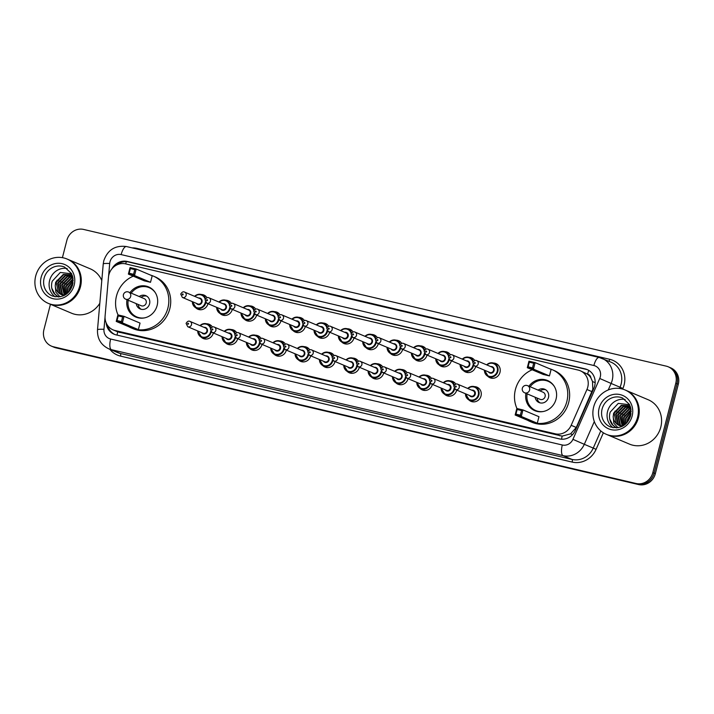 <?xml version="1.0" encoding="UTF-8"?>
<svg xmlns="http://www.w3.org/2000/svg" width="714" height="714" viewBox="0 0 714 714"><rect width="100%" height="100%" fill="white"/><g stroke="black" fill="none" stroke-linecap="round" stroke-linejoin="round"><path stroke-width="1.07" d="M474.391 386.631A7.702 7.211 112.9 0 1 477.006 387.158A7.702 7.211 112.9 0 1 481.031 395.904A7.702 7.211 112.9 0 1 471.008 401.357A7.702 7.211 112.9 0 1 468.803 399.849M456.719 390.085A7.702 7.211 112.9 0 1 456.692 390.192A7.702 7.211 112.9 0 1 446.661 395.645A7.702 7.211 112.9 0 1 444.465 394.146M432.381 384.373A7.702 7.211 112.9 0 1 432.354 384.489A7.702 7.211 112.9 0 1 422.322 389.933A7.702 7.211 112.9 0 1 420.118 388.434M408.042 378.661A7.702 7.211 112.9 0 1 408.015 378.777A7.702 7.211 112.9 0 1 397.984 384.221A7.702 7.211 112.9 0 1 395.779 382.722M383.704 372.958A7.702 7.211 112.9 0 1 383.677 373.065A7.702 7.211 112.9 0 1 373.645 378.509A7.702 7.211 112.9 0 1 371.441 377.01M359.365 367.246A7.702 7.211 112.9 0 1 359.338 367.353A7.702 7.211 112.9 0 1 349.307 372.797A7.702 7.211 112.9 0 1 347.102 371.298M335.027 361.534A7.702 7.211 112.9 0 1 335 361.641A7.702 7.211 112.9 0 1 324.968 367.085A7.702 7.211 112.9 0 1 322.764 365.586M310.688 355.822A7.702 7.211 112.9 0 1 310.661 355.929A7.702 7.211 112.9 0 1 300.63 361.373A7.702 7.211 112.9 0 1 298.425 359.874M286.35 350.11A7.702 7.211 112.9 0 1 286.323 350.217A7.702 7.211 112.9 0 1 276.291 355.67A7.702 7.211 112.9 0 1 274.087 354.162M262.011 344.398A7.702 7.211 112.9 0 1 261.976 344.505A7.702 7.211 112.9 0 1 251.953 349.958A7.702 7.211 112.9 0 1 249.748 348.45M237.664 338.686A7.702 7.211 112.9 0 1 237.637 338.793A7.702 7.211 112.9 0 1 227.614 344.246A7.702 7.211 112.9 0 1 225.41 342.747M213.325 332.974A7.702 7.211 112.9 0 1 213.299 333.09A7.702 7.211 112.9 0 1 203.267 338.534A7.702 7.211 112.9 0 1 201.062 337.035M427.008 355.072A7.702 7.211 112.9 0 1 426.981 355.179A7.702 7.211 112.9 0 1 416.949 360.624A7.702 7.211 112.9 0 1 414.745 359.124M402.669 349.36A7.702 7.211 112.9 0 1 402.634 349.467A7.702 7.211 112.9 0 1 392.611 354.912A7.702 7.211 112.9 0 1 390.406 353.412M378.322 343.648A7.702 7.211 112.9 0 1 378.295 343.755A7.702 7.211 112.9 0 1 368.272 349.2A7.702 7.211 112.9 0 1 366.068 347.7M353.983 337.936A7.702 7.211 112.9 0 1 353.957 338.043A7.702 7.211 112.9 0 1 343.925 343.496A7.702 7.211 112.9 0 1 341.729 341.988M451.346 360.784A7.702 7.211 112.9 0 1 451.319 360.891A7.702 7.211 112.9 0 1 441.288 366.336A7.702 7.211 112.9 0 1 439.083 364.836M493.356 363.033A7.702 7.211 112.9 0 1 495.971 363.569A7.702 7.211 112.9 0 1 499.996 372.315A7.702 7.211 112.9 0 1 489.965 377.76A7.702 7.211 112.9 0 1 487.76 376.26M475.685 366.487A7.702 7.211 112.9 0 1 475.658 366.603A7.702 7.211 112.9 0 1 465.626 372.048A7.702 7.211 112.9 0 1 463.422 370.548M329.645 332.224A7.702 7.211 112.9 0 1 329.618 332.331A7.702 7.211 112.9 0 1 319.586 337.784A7.702 7.211 112.9 0 1 317.382 336.276M305.306 326.512A7.702 7.211 112.9 0 1 305.28 326.619A7.702 7.211 112.9 0 1 295.248 332.072A7.702 7.211 112.9 0 1 293.043 330.564M280.968 320.8A7.702 7.211 112.9 0 1 280.941 320.916A7.702 7.211 112.9 0 1 270.909 326.36A7.702 7.211 112.9 0 1 268.705 324.861M256.629 315.088A7.702 7.211 112.9 0 1 256.603 315.204A7.702 7.211 112.9 0 1 246.571 320.648A7.702 7.211 112.9 0 1 244.367 319.149M232.291 309.376A7.702 7.211 112.9 0 1 232.264 309.492A7.702 7.211 112.9 0 1 222.232 314.936A7.702 7.211 112.9 0 1 220.028 313.437M207.952 303.673A7.702 7.211 112.9 0 1 207.926 303.78A7.702 7.211 112.9 0 1 197.894 309.224A7.702 7.211 112.9 0 1 195.69 307.725M117.069 335.098A14.45 5.043 -76.8 0 1 117.703 331.832L562.168 436.12L570.593 433.835L576.269 427.463L592.825 389.273L592.486 381.499L590.915 377.938A4.819 4.507 -67.1 0 0 587.595 374.145A14.45 5.043 -76.8 0 1 588.764 370.379M586.935 389.505A14.45 13.512 -67.1 0 0 587.765 387.131A14.45 13.512 -67.1 0 0 580.205 370.727A14.45 13.512 -67.1 0 0 578.17 370.066L125.664 263.885A14.45 13.512 -67.1 0 0 108.474 277.237L105.101 315.945A14.45 13.512 -67.1 0 0 113.08 329.877A14.45 13.512 -67.1 0 0 115.124 330.537L555.233 433.809A14.45 13.512 -67.1 0 0 571.173 425.312L586.935 389.505L592.031 391.665M587.595 374.145L587.363 374.091A14.45 13.512 112.9 0 1 590.915 377.938M117.703 331.832L113.08 329.877M587.363 374.091L580.205 370.727M450.052 380.919A7.702 7.211 112.9 0 1 452.667 381.454A7.702 7.211 112.9 0 1 455.809 384.132M425.714 375.207A7.702 7.211 112.9 0 1 428.329 375.743A7.702 7.211 112.9 0 1 431.461 378.42M401.375 369.495A7.702 7.211 112.9 0 1 403.99 370.031A7.702 7.211 112.9 0 1 407.123 372.717M377.037 363.783A7.702 7.211 112.9 0 1 379.652 364.318A7.702 7.211 112.9 0 1 382.784 367.005M352.698 358.071A7.702 7.211 112.9 0 1 355.304 358.606A7.702 7.211 112.9 0 1 358.446 361.293M328.36 352.359A7.702 7.211 112.9 0 1 330.966 352.894A7.702 7.211 112.9 0 1 334.107 355.581M304.021 346.647A7.702 7.211 112.9 0 1 306.627 347.183A7.702 7.211 112.9 0 1 309.769 349.869M279.674 340.935A7.702 7.211 112.9 0 1 282.289 341.471A7.702 7.211 112.9 0 1 285.43 344.157M255.335 335.223A7.702 7.211 112.9 0 1 257.95 335.758A7.702 7.211 112.9 0 1 261.092 338.445M230.997 329.52A7.702 7.211 112.9 0 1 233.612 330.055A7.702 7.211 112.9 0 1 236.753 332.733M206.658 323.808A7.702 7.211 112.9 0 1 209.273 324.343A7.702 7.211 112.9 0 1 212.406 327.021M469.018 357.321A7.702 7.211 112.9 0 1 471.624 357.857A7.702 7.211 112.9 0 1 474.765 360.543M444.679 351.609A7.702 7.211 112.9 0 1 447.285 352.145A7.702 7.211 112.9 0 1 450.427 354.831M420.332 345.897A7.702 7.211 112.9 0 1 422.947 346.433A7.702 7.211 112.9 0 1 426.088 349.119M395.993 340.185A7.702 7.211 112.9 0 1 398.608 340.721A7.702 7.211 112.9 0 1 401.75 343.407M371.655 334.473A7.702 7.211 112.9 0 1 374.27 335.009A7.702 7.211 112.9 0 1 377.411 337.695M347.316 328.761A7.702 7.211 112.9 0 1 349.931 329.297A7.702 7.211 112.9 0 1 353.073 331.983M322.978 323.049A7.702 7.211 112.9 0 1 325.593 323.585A7.702 7.211 112.9 0 1 328.726 326.271M298.639 317.346A7.702 7.211 112.9 0 1 301.254 317.873A7.702 7.211 112.9 0 1 304.387 320.559M274.301 311.634A7.702 7.211 112.9 0 1 276.916 312.17A7.702 7.211 112.9 0 1 280.049 314.847M249.962 305.922A7.702 7.211 112.9 0 1 252.569 306.458A7.702 7.211 112.9 0 1 255.71 309.144M225.624 300.21A7.702 7.211 112.9 0 1 228.23 300.746A7.702 7.211 112.9 0 1 231.372 303.432M201.286 294.498A7.702 7.211 112.9 0 1 203.892 295.034A7.702 7.211 112.9 0 1 207.033 297.72M106.154 322.835A14.45 13.512 -67.1 0 0 114.133 334.232A14.45 13.512 -67.1 0 0 116.177 334.893L559.401 438.887A14.45 13.512 -67.1 0 0 575.341 430.39L593.869 388.327A14.45 13.512 -67.1 0 0 594.691 385.944A14.45 13.512 -67.1 0 0 587.131 369.549A14.45 13.512 -67.1 0 0 585.096 368.879L127.306 261.467A14.45 13.512 -67.1 0 0 111.955 268.767M116.766 264.956A14.45 13.512 112.9 0 1 128.565 261.993L586.346 369.415A14.45 13.512 112.9 0 1 587.756 369.834M62.413 257.665L66.866 240.323A14.45 13.512 112.9 0 1 83.636 229.444L666.198 366.139A14.45 13.512 112.9 0 1 668.242 366.8A14.45 13.512 112.9 0 1 675.792 383.204L652.837 472.614A14.45 13.512 112.9 0 1 636.067 483.494L53.505 346.799A14.45 13.512 112.9 0 1 51.462 346.138A14.45 13.512 112.9 0 1 43.911 329.734L50.444 304.289M668.242 366.8L670.749 367.862A14.45 13.512 112.9 0 1 678.3 384.266L655.345 473.677L654.086 473.15A14.45 13.512 112.9 0 1 637.325 484.021L54.755 347.334A14.45 13.512 112.9 0 1 52.72 346.665A14.45 13.512 112.9 0 0 54.755 347.334L637.325 484.021A14.45 13.512 112.9 0 0 654.086 473.15L677.042 383.73L654.086 473.15L652.837 472.614M669.491 367.335A14.45 13.512 112.9 0 1 677.042 383.73A14.45 13.512 112.9 0 0 669.491 367.335M114.767 334.473A14.45 13.512 112.9 0 1 107.796 325.718M655.345 473.677A14.45 13.512 112.9 0 1 638.575 484.556L56.013 347.861A14.45 13.512 112.9 0 1 53.969 347.2L51.462 346.138M625.785 390.272A24.08 22.527 112.9 0 1 625.866 390.308A24.08 22.527 112.9 0 1 638.459 417.636A24.08 22.527 112.9 0 1 607.114 434.656A24.08 22.527 112.9 0 1 607.034 434.63M625.866 390.308L648.205 399.751A24.08 22.527 112.9 0 1 660.798 427.088A24.08 22.527 112.9 0 1 629.453 444.108L607.114 434.656M625.009 389.942L625.714 390.237A24.08 22.527 112.9 0 1 638.298 417.574A24.08 22.527 112.9 0 1 606.954 434.594L606.248 434.291A24.08 22.527 112.9 0 1 593.664 406.962A24.08 22.527 112.9 0 1 625.009 389.942A24.08 22.527 112.9 0 1 637.593 417.271A24.08 22.527 112.9 0 1 606.248 434.291M613.156 427.757A15.699 14.691 112.9 0 1 607.578 411.407A15.699 14.691 112.9 0 1 625.125 399.447M629.569 406.293L623.768 406.391L616.128 414.2L618.422 424.339L620.35 425.856M629.329 406.159L623.268 406.177L615.629 413.986L617.922 424.134L620.082 425.776M630.426 406.891L625.759 407.23L618.119 415.039L620.412 425.178L621.439 426.097M630.257 406.739L625.259 407.016L617.619 414.834L619.913 424.973L621.162 426.044M630.623 407.614L627.749 408.069L620.109 415.878L622.554 426.178M630.569 407.399L627.249 407.864L619.609 415.673L622.296 426.196M630.855 408.64L629.739 408.917L622.099 416.726L623.411 425.678M630.801 408.354L629.239 408.703L621.599 416.512L623.179 425.821M631.051 409.988L624.09 417.565L624.509 424.919M631.006 409.613L623.59 417.36L624.214 425.133M631.122 411.773L626.08 418.404L625.866 423.777M631.122 411.273L625.58 418.199L625.5 424.116M630.881 414.406L628.07 419.252L627.642 421.813M631.006 413.602L627.57 419.038L627.133 422.447M628.606 405.793L621.769 405.543L614.138 413.352L616.432 423.5L619.306 425.49M630.408 406.846L628.356 405.686L621.278 405.338L613.638 413.147L613.192 416.637L613.826 423.161L618.003 427.766M630.301 406.525L629.828 406.364M630.292 406.498L629.587 406.239M629.569 404.731L618.262 403.383L610.184 412.148C608.855 416.744 609.506 420.885 612.139 424.562L616.61 427.945L613.085 425.446L609.756 419.172M622.51 426.204A10.888 10.183 112.9 0 1 619.225 425.464A10.888 10.183 112.9 0 1 613.192 416.637M619.172 419.35L619.77 424.455M617.182 418.511L617.78 423.616M625.018 415.289L624.17 417.288M623.027 414.441L622.18 416.449M621.037 413.602L620.189 415.61M619.413 421.126L620.127 424.875M619.047 412.763L618.199 414.763M617.423 420.287L618.137 424.036M617.057 411.916L616.209 413.924M615.066 411.077L614.219 413.085M516.963 408.533A28.167 26.356 112.9 0 1 515.419 389.549A28.167 26.356 112.9 0 1 532.198 369.772M549.503 368.701A28.167 26.356 112.9 0 1 552.101 369.638A28.167 26.356 112.9 0 1 566.827 401.607A28.167 26.356 112.9 0 1 530.154 421.528A28.167 26.356 112.9 0 1 527.673 420.314M552.101 369.638L553.975 370.432A28.167 26.356 112.9 0 1 568.71 402.41A28.167 26.356 112.9 0 1 532.037 422.322L530.154 421.528M528.913 386.238A16.368 15.315 112.9 0 1 547.504 380.5A16.368 15.315 112.9 0 1 556.063 399.09A16.368 15.315 112.9 0 1 534.75 410.657A16.368 15.315 112.9 0 1 525.915 393.334M549.441 375.903L551.11 369.388L535.116 362.623L533.447 369.147L549.441 375.903L543.283 374.466L527.298 367.701L528.967 361.177L535.116 362.623L533.688 363.212L529.297 362.185L528.101 366.844L532.492 367.871L533.688 363.212M537.285 423.223L538.963 416.699L522.969 409.934L521.3 416.458L537.285 423.223L531.136 421.778L515.151 415.012L516.82 408.497L522.969 409.934L521.541 410.532L517.15 409.497L515.954 414.156L520.345 415.191L521.541 410.532M532.492 367.871L533.447 369.147L527.298 367.701L528.101 366.844M520.345 415.191L521.3 416.458L515.151 415.012L515.954 414.156M517.15 409.497L516.82 408.497M529.297 362.185L528.967 361.177M530.127 386.747A15.895 14.869 112.9 0 1 548.093 381.276A15.895 14.869 112.9 0 1 554.198 386.256M535.143 397.234A7.22 6.756 -67.1 0 0 539.097 402.562A7.22 6.756 -67.1 0 0 548.495 397.457A7.22 6.756 -67.1 0 0 544.72 389.264A7.22 6.756 -67.1 0 0 538.142 390.139M543.541 411.46A15.895 14.869 112.9 0 1 535.723 410.55A15.895 14.869 112.9 0 1 527.128 393.842M524.576 392.762A3.856 3.606 -67.1 0 0 529.592 390.04A3.856 3.606 -67.1 0 0 527.575 385.667A3.856 3.856 0 0 0 522.407 388.023A3.856 3.856 0 0 0 524.576 392.762L540.096 399.331A3.856 3.606 -67.1 0 0 545.112 396.6A3.856 3.606 -67.1 0 0 543.095 392.236L527.575 385.667A3.856 3.606 -67.1 0 0 527.03 385.489M545.63 389.737A7.22 6.756 -67.1 0 0 540.025 390.933M537.026 398.028A7.22 6.756 -67.1 0 0 540.07 402.883M67.83 259.352A24.08 22.527 112.9 0 1 67.91 259.387A24.08 22.527 112.9 0 1 80.495 286.716A24.08 22.527 112.9 0 1 49.15 303.736A24.08 22.527 112.9 0 1 49.07 303.709M67.91 259.387L90.25 268.83A24.08 22.527 112.9 0 1 101.79 280.566M67.045 259.021L67.75 259.316A24.08 22.527 112.9 0 1 80.343 286.653A24.08 22.527 112.9 0 1 48.998 303.673L48.293 303.379A24.08 22.527 112.9 0 1 35.7 276.041A24.08 22.527 112.9 0 1 67.045 259.021A24.08 22.527 112.9 0 1 79.638 286.35A24.08 22.527 112.9 0 1 48.293 303.379M55.192 296.837A15.699 14.691 112.9 0 1 49.614 280.486A15.699 14.691 112.9 0 1 67.17 268.526M71.605 275.372L65.804 275.47L58.164 283.279L60.458 293.418L62.386 294.936M71.373 275.238L65.304 275.256L57.664 283.065L59.958 293.213L62.118 294.855M72.462 275.97L67.794 276.309L60.155 284.118L62.448 294.257L63.475 295.177M72.301 275.818L67.294 276.095L59.655 283.913L61.948 294.052L63.198 295.123M72.667 276.693L69.785 277.148L62.145 284.957L64.59 295.257M72.614 276.479L69.285 276.943L61.645 284.752L64.331 295.275M72.89 277.719L71.775 277.996L64.135 285.805L65.456 294.757M72.837 277.434L71.275 277.782L63.644 285.591L65.215 294.9M73.087 279.067L66.125 286.644L66.554 293.998M73.042 278.692L65.634 286.439L66.25 294.222M73.167 280.852L68.125 287.483L67.901 292.856M73.167 280.352L67.625 287.278L67.535 293.195M72.926 283.485L70.115 288.331L69.677 290.893M73.042 282.682L69.615 288.117L69.169 291.526M70.641 274.872L63.814 274.622L56.174 282.432L58.468 292.579L61.342 294.57M72.444 275.925L70.4 274.765L63.314 274.417L55.674 282.226L55.237 285.716L55.87 292.24L60.038 296.854M72.346 275.604L71.864 275.443M72.337 275.577L71.632 275.318M71.605 273.81L60.297 272.462L52.22 281.227C50.899 285.823 51.551 289.964 54.175 293.641L58.646 297.024L55.121 294.525L51.792 288.251M64.546 295.284A10.888 10.183 112.9 0 1 61.27 294.543A10.888 10.183 112.9 0 1 55.237 285.716M99.817 303.272A24.08 22.527 112.9 0 1 71.489 313.187L49.15 303.736M61.217 288.429L61.815 293.534M59.226 287.59L59.824 292.695M67.062 284.368L66.215 286.368M65.072 283.52L64.224 285.529M63.082 282.682L62.234 284.69M61.449 290.205L62.163 293.954M61.092 281.843L60.235 283.842M59.458 289.366L60.172 293.115M59.092 280.995L58.245 283.003M57.102 280.156L56.254 282.164M118.042 314.928A28.167 26.356 112.9 0 1 116.507 295.944A28.167 26.356 112.9 0 1 133.277 276.166M150.583 275.104A28.167 26.356 112.9 0 1 153.18 276.032A28.167 26.356 112.9 0 1 167.906 308.011A28.167 26.356 112.9 0 1 131.233 327.922A28.167 26.356 112.9 0 1 128.752 326.709M153.18 276.032L155.054 276.827A28.167 26.356 112.9 0 1 169.789 308.805A28.167 26.356 112.9 0 1 133.116 328.717L131.233 327.922M129.993 292.633A16.368 15.315 112.9 0 1 148.583 286.894A16.368 15.315 112.9 0 1 157.142 305.485A16.368 15.315 112.9 0 1 135.83 317.061A16.368 15.315 112.9 0 1 126.994 299.728M150.52 282.298L152.189 275.782L136.195 269.017L134.527 275.542L150.52 282.298L144.362 280.861L128.377 274.096L130.046 267.58L136.195 269.017L134.767 269.615L130.376 268.58L129.18 273.239L133.572 274.274L134.767 269.615M138.364 329.618L140.042 323.094L124.049 316.338L122.38 322.853L138.364 329.618L132.215 328.172L116.23 321.416L117.899 314.892L124.049 316.338L122.621 316.927L118.229 315.9L117.034 320.55L121.425 321.586L122.621 316.927M133.572 274.274L134.527 275.542L128.377 274.096L129.18 273.239M121.425 321.586L122.38 322.853L116.23 321.416L117.034 320.55M118.229 315.9L117.899 314.892M130.376 268.58L130.046 267.58M131.206 293.142A15.895 14.869 112.9 0 1 149.181 287.671A15.895 14.869 112.9 0 1 155.277 292.651M136.222 303.628A7.22 6.756 -67.1 0 0 140.176 308.966A7.22 6.756 -67.1 0 0 149.574 303.852A7.22 6.756 -67.1 0 0 145.799 295.658A7.22 6.756 -67.1 0 0 139.221 296.533M144.621 317.855A15.895 14.869 112.9 0 1 136.802 316.945A15.895 14.869 112.9 0 1 128.208 300.237M125.655 299.166A3.856 3.606 -67.1 0 0 130.671 296.435A3.856 3.606 -67.1 0 0 128.654 292.062A3.856 3.856 0 0 0 123.495 294.418A3.856 3.856 0 0 0 125.655 299.166L141.176 305.726A3.856 3.606 -67.1 0 0 146.191 303.004A3.856 3.606 -67.1 0 0 144.174 298.63L128.654 292.062A3.856 3.606 -67.1 0 0 128.109 291.892M146.709 296.132A7.22 6.756 -67.1 0 0 141.104 297.327M138.105 304.423A7.22 6.756 -67.1 0 0 141.149 309.287M561.552 439.208A14.45 5.043 -76.8 0 1 562.168 436.12M570.593 433.835L572.512 434.683M592.486 381.499L595.164 382.677M125.655 263.885A14.45 5.043 -76.8 0 1 126.405 261.681M576.269 427.463L571.173 425.312M559.946 435.799L555.233 433.809M119.836 332.537L115.124 330.537M586.346 369.415L585.096 368.879M105.056 316.784L103.967 329.297A9.63 9.005 -67.1 0 0 110.643 339.025L562.302 445A9.63 9.005 -67.1 0 0 572.931 439.333L599.724 378.474A9.63 9.005 -67.1 0 0 600.278 376.885A9.63 9.005 -67.1 0 0 593.878 365.514L121.148 254.595A9.63 9.005 -67.1 0 0 109.974 261.842A9.63 9.005 -67.1 0 0 109.688 263.493L108.573 276.407M126.681 246.607A9.63 3.365 103.2 0 0 126.485 246.544L599.216 357.464A9.63 3.365 103.2 0 1 599.412 357.527A19.26 18.02 112.9 0 1 602.125 358.41A19.26 18.02 112.9 0 1 612.201 380.276A19.26 18.02 112.9 0 1 611.104 383.445L620.038 387.229A19.26 18.02 -67.1 0 0 621.135 384.052A19.26 18.02 -67.1 0 0 611.068 362.194L599.216 357.464A9.63 3.365 103.2 0 0 593.878 365.514M121.148 254.595A9.63 3.365 103.2 0 1 126.485 246.544C115.213 245.089 107.644 249.838 103.78 260.771L103.235 263.984A9.63 1.116 5 0 1 109.688 263.493M132.206 247.883A21.67 20.269 112.9 0 1 136.999 248.383L609.729 359.303A2.41 0.839 -76.8 0 1 608.747 361.213M609.729 359.303A21.67 20.269 112.9 0 1 624.116 384.9A21.67 20.269 112.9 0 1 622.885 388.47L622.608 389.094M603.366 432.8L596.083 449.329A21.67 20.269 112.9 0 1 572.164 462.083L120.514 356.107A21.67 20.269 112.9 0 1 109.831 349.271M636.067 483.494L638.575 484.556M675.792 383.204L678.3 384.266M53.505 346.799L56.013 347.861M594.316 421.572L584.302 444.313L593.245 448.089L600.795 430.935M572.931 439.333L584.302 444.313A19.26 18.02 112.9 0 1 563.043 455.639L571.985 459.423A19.26 18.02 -67.1 0 0 593.245 448.089L596.083 449.329M599.724 378.474L611.104 383.445L608.239 389.96M619.502 388.452L620.038 387.229L622.885 388.47M562.302 445A9.63 3.365 103.2 0 0 563.043 455.639L111.384 349.664L120.327 353.448L571.985 459.423A2.41 0.839 -76.8 0 1 572.164 462.083M110.643 339.025A9.63 3.365 103.2 0 0 111.384 349.664A19.26 18.02 112.9 0 1 108.671 348.78L117.605 352.555A19.26 18.02 -67.1 0 0 120.327 353.448A2.41 0.839 -76.8 0 1 120.514 356.107M136.999 248.383A2.41 0.839 -76.8 0 1 136.82 248.963M103.235 263.984L97.506 329.788A9.63 1.116 5 0 1 103.967 329.297M128.565 261.993L127.306 261.467M602.089 409.086A15.699 14.691 112.9 0 1 622.528 397.984L629.409 404.427L630.721 407.989L630.605 415.726C627.204 425.589 620.439 429.319 610.3 426.91A15.699 14.691 112.9 0 1 602.089 409.086M599.108 408.238A18.109 16.94 112.9 0 1 620.127 394.601A18.109 16.94 112.9 0 1 632.149 415.994A18.109 16.94 112.9 0 1 611.13 429.632A18.109 16.94 112.9 0 1 599.108 408.238M44.125 278.165A15.699 14.691 112.9 0 1 64.563 267.072L71.454 273.507L72.757 277.068L72.641 284.806C69.24 294.668 62.475 298.398 52.336 295.989A15.699 14.691 112.9 0 1 44.125 278.165M41.144 277.318A18.109 16.94 112.9 0 1 62.163 263.689A18.109 16.94 112.9 0 1 74.185 285.073A18.109 16.94 112.9 0 1 53.166 298.711A18.109 16.94 112.9 0 1 41.144 277.318M486.662 364.863A7.22 6.756 112.9 0 1 494.052 363.283A7.22 6.756 112.9 0 1 497.828 371.476A7.22 6.756 112.9 0 1 488.43 376.581A7.22 6.756 112.9 0 1 484.413 370.182L488.43 376.581L492.464 378.295M484.708 370.307A6.738 6.31 -67.1 0 0 497.239 371.307A6.738 6.31 -67.1 0 0 486.966 364.988M490.714 366.577A3.374 3.151 112.9 0 1 491.625 373.127A3.374 3.151 112.9 0 1 488.465 371.896M474.435 365.961L489.804 372.458A2.892 2.704 -67.1 0 0 493.561 370.414A2.892 2.704 -67.1 0 0 492.053 367.139L476.693 360.641A2.892 2.704 112.9 0 1 478.201 363.926A2.892 2.704 112.9 0 1 474.435 365.961L472.793 362.605C474.042 360.543 475.346 359.892 476.693 360.641M474.337 362.873A0.482 0.446 -67.1 0 0 474.658 363.435A0.482 0.446 -67.1 0 0 475.221 363.078A0.482 0.446 -67.1 0 0 474.899 362.507A0.482 0.446 -67.1 0 0 474.337 362.873M473.578 365.398A7.22 6.756 112.9 0 1 473.489 365.764A7.22 6.756 112.9 0 1 464.091 370.878A7.22 6.756 112.9 0 1 460.075 364.47M460.369 364.595A6.738 6.31 -67.1 0 0 473.061 364.729M466.376 360.865A3.374 3.151 112.9 0 1 467.286 367.415A3.374 3.151 112.9 0 1 464.127 366.184M450.097 360.258L465.466 366.746A2.892 2.704 -67.1 0 0 469.223 364.711A2.892 2.704 -67.1 0 0 467.715 361.427L452.346 354.929A2.892 2.704 112.9 0 1 453.863 358.214A2.892 2.704 112.9 0 1 450.097 360.258L448.454 356.893C449.704 354.831 451.007 354.18 452.346 354.929M449.998 357.161A0.482 0.446 -67.1 0 0 450.32 357.723A0.482 0.446 -67.1 0 0 450.882 357.366A0.482 0.446 -67.1 0 0 450.561 356.795A0.482 0.446 -67.1 0 0 449.998 357.161M473.748 359.276L469.714 357.571L465.171 357.384L462.297 359.133A7.22 6.756 112.9 0 1 469.714 357.571A7.22 6.756 112.9 0 1 473.337 361.507M472.927 362.203A6.738 6.31 -67.1 0 0 462.618 359.276M449.24 359.686A7.22 6.756 112.9 0 1 449.151 360.061A7.22 6.756 112.9 0 1 439.753 365.166A7.22 6.756 112.9 0 1 435.736 358.758L439.753 365.166L443.787 366.871M436.031 358.883A6.738 6.31 -67.1 0 0 448.722 359.017M442.037 355.153A3.374 3.151 112.9 0 1 442.948 361.703A3.374 3.151 112.9 0 1 439.788 360.472M425.758 354.546L441.127 361.043A2.892 2.704 -67.1 0 0 444.884 358.999A2.892 2.704 -67.1 0 0 443.376 355.715L428.007 349.217A2.892 2.704 112.9 0 1 429.525 352.502A2.892 2.704 112.9 0 1 425.758 354.546L424.116 351.181C425.365 349.119 426.669 348.468 428.007 349.217M425.66 351.449A0.482 0.446 -67.1 0 0 425.981 352.02A0.482 0.446 -67.1 0 0 426.544 351.654A0.482 0.446 -67.1 0 0 426.222 351.083A0.482 0.446 -67.1 0 0 425.66 351.449M437.985 353.439A7.22 6.756 112.9 0 1 445.375 351.859A7.22 6.756 112.9 0 1 448.999 355.795M448.588 356.491A6.738 6.31 -67.1 0 0 438.28 353.564M424.901 353.974A7.22 6.756 112.9 0 1 424.812 354.349A7.22 6.756 112.9 0 1 415.414 359.454A7.22 6.756 112.9 0 1 411.398 353.046M411.692 353.171A6.738 6.31 -67.1 0 0 424.384 353.305M417.699 349.441A3.374 3.151 112.9 0 1 418.6 355.991A3.374 3.151 112.9 0 1 415.441 354.76M401.42 348.834L416.789 355.331A2.892 2.704 -67.1 0 0 420.546 353.287A2.892 2.704 -67.1 0 0 419.038 350.003L403.669 343.505A2.892 2.704 112.9 0 1 405.177 346.79A2.892 2.704 112.9 0 1 401.42 348.834L399.778 345.469C401.027 343.407 402.33 342.756 403.669 343.505M401.322 345.737A0.482 0.446 -67.1 0 0 401.643 346.308A0.482 0.446 -67.1 0 0 402.205 345.942A0.482 0.446 -67.1 0 0 401.884 345.371A0.482 0.446 -67.1 0 0 401.322 345.737M425.071 347.852L421.037 346.147L416.494 345.96L413.62 347.718A7.22 6.756 112.9 0 1 421.037 346.147A7.22 6.756 112.9 0 1 424.66 350.083M424.25 350.788A6.738 6.31 -67.1 0 0 413.942 347.852M400.563 348.262A7.22 6.756 112.9 0 1 400.474 348.637A7.22 6.756 112.9 0 1 391.067 353.742A7.22 6.756 112.9 0 1 387.05 347.334L391.067 353.742L395.101 355.447M387.354 347.468A6.738 6.31 -67.1 0 0 400.045 347.593M393.36 343.729A3.374 3.151 112.9 0 1 394.262 350.279A3.374 3.151 112.9 0 1 391.102 349.048M377.081 343.122L392.441 349.619A2.892 2.704 -67.1 0 0 396.208 347.575A2.892 2.704 -67.1 0 0 394.699 344.291L379.33 337.802A2.892 2.704 112.9 0 1 380.839 341.078A2.892 2.704 112.9 0 1 377.081 343.122L375.439 339.757C376.689 337.695 377.983 337.044 379.33 337.802M376.983 340.025A0.482 0.446 -67.1 0 0 377.304 340.596A0.482 0.446 -67.1 0 0 377.858 340.23A0.482 0.446 -67.1 0 0 377.545 339.659A0.482 0.446 -67.1 0 0 376.983 340.025M389.308 342.015A7.22 6.756 112.9 0 1 396.698 340.435A7.22 6.756 112.9 0 1 400.322 344.371M399.902 345.076A6.738 6.31 -67.1 0 0 389.603 342.14M376.224 342.55A7.22 6.756 112.9 0 1 376.135 342.925A7.22 6.756 112.9 0 1 366.728 348.03A7.22 6.756 112.9 0 1 362.712 341.631M363.015 341.756A6.738 6.31 -67.1 0 0 375.707 341.881M369.013 338.017A3.374 3.151 112.9 0 1 369.923 344.567A3.374 3.151 112.9 0 1 366.764 343.336M352.743 337.41L368.103 343.907A2.892 2.704 -67.1 0 0 371.869 341.863A2.892 2.704 -67.1 0 0 370.352 338.588L354.992 332.09A2.892 2.704 112.9 0 1 356.5 335.366A2.892 2.704 112.9 0 1 352.743 337.41L351.092 334.045C352.35 331.992 353.644 331.332 354.992 332.09M352.645 334.313A0.482 0.446 -67.1 0 0 352.966 334.884A0.482 0.446 -67.1 0 0 353.519 334.518A0.482 0.446 -67.1 0 0 353.198 333.947A0.482 0.446 -67.1 0 0 352.645 334.313M364.97 336.303A7.22 6.756 112.9 0 1 372.36 334.723A7.22 6.756 112.9 0 1 375.983 338.659M375.564 339.364A6.738 6.31 -67.1 0 0 365.265 336.428M351.877 336.838A7.22 6.756 112.9 0 1 351.797 337.213A7.22 6.756 112.9 0 1 342.39 342.318A7.22 6.756 112.9 0 1 338.374 335.919M338.677 336.044A6.738 6.31 -67.1 0 0 351.368 336.169M344.675 332.305A3.374 3.151 112.9 0 1 345.585 338.864A3.374 3.151 112.9 0 1 342.425 337.633M328.404 331.698L343.764 338.195A2.892 2.704 -67.1 0 0 347.531 336.151A2.892 2.704 -67.1 0 0 346.013 332.876L330.653 326.378A2.892 2.704 112.9 0 1 332.162 329.654A2.892 2.704 112.9 0 1 328.404 331.698L326.753 328.333C328.012 326.28 329.306 325.62 330.653 326.378M328.306 328.601A0.482 0.446 -67.1 0 0 328.627 329.172A0.482 0.446 -67.1 0 0 329.181 328.806A0.482 0.446 -67.1 0 0 328.859 328.244A0.482 0.446 -67.1 0 0 328.306 328.601M340.623 330.591A7.22 6.756 112.9 0 1 348.021 329.011A7.22 6.756 112.9 0 1 351.645 332.947M351.226 333.652A6.738 6.31 -67.1 0 0 340.926 330.716M327.539 331.126A7.22 6.756 112.9 0 1 327.458 331.501A7.22 6.756 112.9 0 1 318.051 336.606A7.22 6.756 112.9 0 1 314.035 330.207M314.338 330.332A6.738 6.31 -67.1 0 0 327.03 330.457M320.336 326.593A3.374 3.151 112.9 0 1 321.246 333.152A3.374 3.151 112.9 0 1 318.087 331.921M304.066 325.986L319.426 332.483A2.892 2.704 -67.1 0 0 323.192 330.439A2.892 2.704 -67.1 0 0 321.675 327.164L306.315 320.666A2.892 2.704 112.9 0 1 307.823 323.942A2.892 2.704 112.9 0 1 304.066 325.986L302.415 322.621C303.673 320.568 304.967 319.917 306.315 320.666M303.968 322.889A0.482 0.446 -67.1 0 0 304.28 323.46A0.482 0.446 -67.1 0 0 304.842 323.094A0.482 0.446 -67.1 0 0 304.521 322.532A0.482 0.446 -67.1 0 0 303.968 322.889M316.284 324.879A7.22 6.756 112.9 0 1 323.683 323.299A7.22 6.756 112.9 0 1 327.298 327.244M326.887 327.94A6.738 6.31 -67.1 0 0 316.588 325.013M303.2 325.423A7.22 6.756 112.9 0 1 303.12 325.789A7.22 6.756 112.9 0 1 293.713 330.894A7.22 6.756 112.9 0 1 289.697 324.495M290 324.62A6.738 6.31 -67.1 0 0 302.691 324.754M295.998 320.881A3.374 3.151 112.9 0 1 296.908 327.44A3.374 3.151 112.9 0 1 293.749 326.209M279.727 320.274L295.087 326.771A2.892 2.704 -67.1 0 0 298.845 324.727A2.892 2.704 -67.1 0 0 297.336 321.452L281.976 314.954A2.892 2.704 112.9 0 1 283.485 318.23A2.892 2.704 112.9 0 1 279.727 320.274L278.076 316.909C279.326 314.856 280.629 314.205 281.976 314.954M279.629 317.177A0.482 0.446 -67.1 0 0 279.942 317.748A0.482 0.446 -67.1 0 0 280.504 317.391A0.482 0.446 -67.1 0 0 280.183 316.82A0.482 0.446 -67.1 0 0 279.629 317.177M303.37 319.301L299.336 317.587L294.793 317.409L291.919 319.158A7.22 6.756 112.9 0 1 299.336 317.587A7.22 6.756 112.9 0 1 302.959 321.532M302.549 322.228A6.738 6.31 -67.1 0 0 292.249 319.301M278.862 319.711A7.22 6.756 112.9 0 1 278.781 320.077A7.22 6.756 112.9 0 1 269.374 325.182A7.22 6.756 112.9 0 1 265.358 318.783M265.653 318.908A6.738 6.31 -67.1 0 0 278.344 319.042M271.659 315.177A3.374 3.151 112.9 0 1 272.569 321.728A3.374 3.151 112.9 0 1 269.41 320.497M255.38 314.562L270.749 321.059A2.892 2.704 -67.1 0 0 274.506 319.015A2.892 2.704 -67.1 0 0 272.998 315.74L257.638 309.242A2.892 2.704 112.9 0 1 259.146 312.527A2.892 2.704 112.9 0 1 255.38 314.562L253.738 311.206C254.987 309.144 256.29 308.493 257.638 309.242M255.282 311.474A0.482 0.446 -67.1 0 0 255.603 312.036A0.482 0.446 -67.1 0 0 256.165 311.679A0.482 0.446 -67.1 0 0 255.844 311.108A0.482 0.446 -67.1 0 0 255.282 311.474M267.607 313.464A7.22 6.756 112.9 0 1 274.997 311.884A7.22 6.756 112.9 0 1 278.621 315.82M278.21 316.516A6.738 6.31 -67.1 0 0 267.911 313.589M254.523 313.999A7.22 6.756 112.9 0 1 254.434 314.365A7.22 6.756 112.9 0 1 245.036 319.479A7.22 6.756 112.9 0 1 241.02 313.071M241.314 313.196A6.738 6.31 -67.1 0 0 254.006 313.33M247.321 309.465A3.374 3.151 112.9 0 1 248.231 316.016A3.374 3.151 112.9 0 1 245.072 314.785M231.041 308.859L246.41 315.347A2.892 2.704 -67.1 0 0 250.168 313.312A2.892 2.704 -67.1 0 0 248.659 310.028L233.291 303.53A2.892 2.704 112.9 0 1 234.808 306.815A2.892 2.704 112.9 0 1 231.041 308.859L229.399 305.494C230.649 303.432 231.952 302.781 233.291 303.53M230.943 305.762A0.482 0.446 -67.1 0 0 231.265 306.324A0.482 0.446 -67.1 0 0 231.827 305.967A0.482 0.446 -67.1 0 0 231.506 305.396A0.482 0.446 -67.1 0 0 230.943 305.762M254.693 307.877L250.659 306.172L246.116 305.985L243.242 307.734A7.22 6.756 112.9 0 1 250.659 306.172A7.22 6.756 112.9 0 1 254.282 310.108M253.872 310.804A6.738 6.31 -67.1 0 0 243.572 307.877M230.185 308.287A7.22 6.756 112.9 0 1 230.095 308.662A7.22 6.756 112.9 0 1 220.697 313.767A7.22 6.756 112.9 0 1 216.681 307.359M216.976 307.484A6.738 6.31 -67.1 0 0 229.667 307.618M222.982 303.753A3.374 3.151 112.9 0 1 223.893 310.304A3.374 3.151 112.9 0 1 220.733 309.073M206.703 303.147L222.072 309.644A2.892 2.704 -67.1 0 0 225.829 307.6A2.892 2.704 -67.1 0 0 224.321 304.316L208.952 297.818A2.892 2.704 112.9 0 1 210.469 301.103A2.892 2.704 112.9 0 1 206.703 303.147L205.061 299.782C206.31 297.72 207.613 297.069 208.952 297.818M206.605 300.05A0.482 0.446 -67.1 0 0 206.926 300.612A0.482 0.446 -67.1 0 0 207.488 300.255A0.482 0.446 -67.1 0 0 207.167 299.684A0.482 0.446 -67.1 0 0 206.605 300.05M218.93 302.04A7.22 6.756 112.9 0 1 226.32 300.46A7.22 6.756 112.9 0 1 229.944 304.396M229.533 305.092A6.738 6.31 -67.1 0 0 219.225 302.165M205.846 302.575A7.22 6.756 112.9 0 1 205.757 302.95A7.22 6.756 112.9 0 1 196.359 308.055A7.22 6.756 112.9 0 1 192.343 301.647M192.637 301.772A6.738 6.31 -67.1 0 0 205.329 301.906M198.644 298.041A3.374 3.151 112.9 0 1 199.554 304.592A3.374 3.151 112.9 0 1 196.395 303.361M182.365 297.435L197.733 303.932A2.892 2.704 -67.1 0 0 201.491 301.888A2.892 2.704 -67.1 0 0 199.982 298.604L184.614 292.106A2.892 2.704 112.9 0 1 186.131 295.391A2.892 2.704 112.9 0 1 182.365 297.435L180.722 294.07C181.972 292.008 183.275 291.357 184.614 292.106M182.266 294.338A0.482 0.446 -67.1 0 0 182.588 294.909A0.482 0.446 -67.1 0 0 183.15 294.543A0.482 0.446 -67.1 0 0 182.829 293.972A0.482 0.446 -67.1 0 0 182.266 294.338M194.592 296.328A7.22 6.756 112.9 0 1 201.982 294.748A7.22 6.756 112.9 0 1 205.605 298.684M205.195 299.389A6.738 6.31 -67.1 0 0 194.886 296.453M467.706 388.452A7.22 6.756 112.9 0 1 475.096 386.872A7.22 6.756 112.9 0 1 478.871 395.074A7.22 6.756 112.9 0 1 469.464 400.179A7.22 6.756 112.9 0 1 465.448 393.78L469.464 400.179L473.498 401.884M465.751 393.905A6.738 6.31 -67.1 0 0 478.273 394.904A6.738 6.31 -67.1 0 0 468 388.586M471.749 390.165A3.374 3.151 112.9 0 1 472.659 396.725A3.374 3.151 112.9 0 1 469.5 395.494M470.838 396.056A2.892 2.704 -67.1 0 0 474.605 394.012A2.892 2.704 -67.1 0 0 473.087 390.736L457.728 384.239A2.892 2.704 112.9 0 1 459.236 387.515A2.892 2.704 112.9 0 1 455.478 389.558L470.838 396.056M456.255 386.667A0.482 0.446 -67.1 0 0 455.943 386.104A0.482 0.446 -67.1 0 0 455.38 386.461A0.482 0.446 -67.1 0 0 455.702 387.033A0.482 0.446 -67.1 0 0 456.255 386.667M454.791 382.874L450.757 381.169L446.214 380.981L443.332 382.731A7.22 6.756 112.9 0 1 450.757 381.169A7.22 6.756 112.9 0 1 454.381 385.105M454.613 388.996A7.22 6.756 112.9 0 1 454.532 389.362A7.22 6.756 112.9 0 1 445.125 394.467A7.22 6.756 112.9 0 1 441.109 388.068M441.413 388.193A6.738 6.31 -67.1 0 0 454.104 388.327M453.961 385.801A6.738 6.31 -67.1 0 0 443.662 382.874M447.41 384.453A3.374 3.151 112.9 0 1 448.321 391.013A3.374 3.151 112.9 0 1 445.161 389.782M446.5 390.344A2.892 2.704 -67.1 0 0 450.266 388.3A2.892 2.704 -67.1 0 0 448.749 385.024L433.389 378.527A2.892 2.704 112.9 0 1 434.897 381.803A2.892 2.704 112.9 0 1 431.14 383.846L446.5 390.344M431.916 380.964A0.482 0.446 -67.1 0 0 431.595 380.392A0.482 0.446 -67.1 0 0 431.042 380.749A0.482 0.446 -67.1 0 0 431.363 381.321A0.482 0.446 -67.1 0 0 431.916 380.964M419.02 377.037A7.22 6.756 112.9 0 1 426.419 375.457A7.22 6.756 112.9 0 1 430.033 379.393M430.274 383.284A7.22 6.756 112.9 0 1 430.194 383.65A7.22 6.756 112.9 0 1 420.787 388.764A7.22 6.756 112.9 0 1 416.771 382.356L420.787 388.764L424.821 390.469M417.074 382.481A6.738 6.31 -67.1 0 0 429.766 382.615M429.623 380.089A6.738 6.31 -67.1 0 0 419.323 377.162M423.072 378.75A3.374 3.151 112.9 0 1 423.982 385.301A3.374 3.151 112.9 0 1 420.823 384.07M422.161 384.632A2.892 2.704 -67.1 0 0 425.928 382.597A2.892 2.704 -67.1 0 0 424.411 379.312L409.051 372.815A2.892 2.704 112.9 0 1 410.559 376.099A2.892 2.704 112.9 0 1 406.801 378.134L422.161 384.632M407.578 375.252A0.482 0.446 -67.1 0 0 407.257 374.68A0.482 0.446 -67.1 0 0 406.703 375.046A0.482 0.446 -67.1 0 0 407.016 375.609A0.482 0.446 -67.1 0 0 407.578 375.252M406.105 371.45L402.071 369.745L397.528 369.557L394.655 371.316A7.22 6.756 112.9 0 1 402.071 369.745A7.22 6.756 112.9 0 1 405.695 373.681M405.936 377.572A7.22 6.756 112.9 0 1 405.855 377.938A7.22 6.756 112.9 0 1 396.448 383.052A7.22 6.756 112.9 0 1 392.432 376.644M392.736 376.769A6.738 6.31 -67.1 0 0 405.427 376.903M405.284 374.377A6.738 6.31 -67.1 0 0 394.985 371.45M398.733 373.038A3.374 3.151 112.9 0 1 399.644 379.589A3.374 3.151 112.9 0 1 396.484 378.358M397.823 378.929A2.892 2.704 -67.1 0 0 401.58 376.885A2.892 2.704 -67.1 0 0 400.072 373.601L384.712 367.103A2.892 2.704 112.9 0 1 386.22 370.387A2.892 2.704 112.9 0 1 382.463 372.431L397.823 378.929M383.239 369.54A0.482 0.446 -67.1 0 0 382.918 368.968A0.482 0.446 -67.1 0 0 382.365 369.334A0.482 0.446 -67.1 0 0 382.677 369.897A0.482 0.446 -67.1 0 0 383.239 369.54M370.343 365.613A7.22 6.756 112.9 0 1 377.733 364.033A7.22 6.756 112.9 0 1 381.356 367.969M381.597 371.86A7.22 6.756 112.9 0 1 381.517 372.235A7.22 6.756 112.9 0 1 372.11 377.34A7.22 6.756 112.9 0 1 368.094 370.932M368.388 371.057A6.738 6.31 -67.1 0 0 381.08 371.191M380.946 368.674A6.738 6.31 -67.1 0 0 370.646 365.738M374.395 367.326A3.374 3.151 112.9 0 1 375.305 373.877A3.374 3.151 112.9 0 1 372.146 372.646M373.484 373.217A2.892 2.704 -67.1 0 0 377.242 371.173A2.892 2.704 -67.1 0 0 375.734 367.888L360.374 361.391A2.892 2.704 112.9 0 1 361.882 364.675A2.892 2.704 112.9 0 1 358.116 366.719L373.484 373.217M358.901 363.828A0.482 0.446 -67.1 0 0 358.58 363.256A0.482 0.446 -67.1 0 0 358.017 363.622A0.482 0.446 -67.1 0 0 358.339 364.194A0.482 0.446 -67.1 0 0 358.901 363.828M346.004 359.901A7.22 6.756 112.9 0 1 353.394 358.321A7.22 6.756 112.9 0 1 357.018 362.257M357.259 366.148A7.22 6.756 112.9 0 1 357.17 366.523A7.22 6.756 112.9 0 1 347.772 371.628A7.22 6.756 112.9 0 1 343.755 365.22L347.772 371.628L351.806 373.333M344.05 365.354A6.738 6.31 -67.1 0 0 356.741 365.479M356.607 362.962A6.738 6.31 -67.1 0 0 346.308 360.026M350.056 361.614A3.374 3.151 112.9 0 1 350.967 368.165A3.374 3.151 112.9 0 1 347.807 366.934M349.146 367.505A2.892 2.704 -67.1 0 0 352.903 365.461A2.892 2.704 -67.1 0 0 351.395 362.176L336.026 355.679A2.892 2.704 112.9 0 1 337.543 358.963A2.892 2.704 112.9 0 1 333.777 361.007L349.146 367.505M334.563 358.116A0.482 0.446 -67.1 0 0 334.241 357.544A0.482 0.446 -67.1 0 0 333.679 357.91A0.482 0.446 -67.1 0 0 334 358.482A0.482 0.446 -67.1 0 0 334.563 358.116M333.09 354.314L329.056 352.609L324.513 352.421L321.639 354.18A7.22 6.756 112.9 0 1 329.056 352.609A7.22 6.756 112.9 0 1 332.679 356.545M332.92 360.436A7.22 6.756 112.9 0 1 332.831 360.811A7.22 6.756 112.9 0 1 323.433 365.916A7.22 6.756 112.9 0 1 319.417 359.508M319.711 359.642A6.738 6.31 -67.1 0 0 332.403 359.767M332.269 357.25A6.738 6.31 -67.1 0 0 321.96 354.314M325.718 355.902A3.374 3.151 112.9 0 1 326.628 362.453A3.374 3.151 112.9 0 1 323.469 361.222M324.808 361.793A2.892 2.704 -67.1 0 0 328.565 359.749A2.892 2.704 -67.1 0 0 327.057 356.464L311.688 349.976A2.892 2.704 112.9 0 1 313.205 353.252A2.892 2.704 112.9 0 1 309.439 355.295L324.808 361.793M310.224 352.404A0.482 0.446 -67.1 0 0 309.903 351.832A0.482 0.446 -67.1 0 0 309.341 352.198A0.482 0.446 -67.1 0 0 309.662 352.77A0.482 0.446 -67.1 0 0 310.224 352.404M297.327 348.477A7.22 6.756 112.9 0 1 304.717 346.897A7.22 6.756 112.9 0 1 308.341 350.833M308.582 354.724A7.22 6.756 112.9 0 1 308.493 355.099A7.22 6.756 112.9 0 1 299.095 360.204A7.22 6.756 112.9 0 1 295.078 353.805L299.095 360.204L303.129 361.909M295.373 353.93A6.738 6.31 -67.1 0 0 308.064 354.055M307.93 351.538A6.738 6.31 -67.1 0 0 297.622 348.602M301.379 350.19A3.374 3.151 112.9 0 1 302.29 356.741A3.374 3.151 112.9 0 1 299.13 355.51M300.469 356.081A2.892 2.704 -67.1 0 0 304.226 354.037A2.892 2.704 -67.1 0 0 302.718 350.761L287.349 344.264A2.892 2.704 112.9 0 1 288.867 347.539A2.892 2.704 112.9 0 1 285.1 349.583L300.469 356.081M285.886 346.692A0.482 0.446 -67.1 0 0 285.564 346.129A0.482 0.446 -67.1 0 0 285.002 346.486A0.482 0.446 -67.1 0 0 285.323 347.058A0.482 0.446 -67.1 0 0 285.886 346.692M284.413 342.89L280.379 341.185L275.836 340.997L272.962 342.756A7.22 6.756 112.9 0 1 280.379 341.185A7.22 6.756 112.9 0 1 284.002 345.13M284.243 349.012A7.22 6.756 112.9 0 1 284.154 349.387A7.22 6.756 112.9 0 1 274.747 354.492A7.22 6.756 112.9 0 1 270.74 348.093M271.034 348.218A6.738 6.31 -67.1 0 0 283.726 348.343M283.583 345.826A6.738 6.31 -67.1 0 0 273.284 342.89M277.041 344.478A3.374 3.151 112.9 0 1 277.942 351.038A3.374 3.151 112.9 0 1 274.783 349.806M276.122 350.369A2.892 2.704 -67.1 0 0 279.888 348.325A2.892 2.704 -67.1 0 0 278.38 345.049L263.011 338.552A2.892 2.704 112.9 0 1 264.519 341.827A2.892 2.704 112.9 0 1 260.762 343.871L276.122 350.369M261.538 340.98A0.482 0.446 -67.1 0 0 261.226 340.417A0.482 0.446 -67.1 0 0 260.664 340.774A0.482 0.446 -67.1 0 0 260.985 341.346A0.482 0.446 -67.1 0 0 261.538 340.98M248.651 337.053A7.22 6.756 112.9 0 1 256.04 335.473A7.22 6.756 112.9 0 1 259.664 339.418M259.905 343.3A7.22 6.756 112.9 0 1 259.816 343.675A7.22 6.756 112.9 0 1 250.409 348.78A7.22 6.756 112.9 0 1 246.392 342.381L250.409 348.78L254.443 350.485M246.696 342.506A6.738 6.31 -67.1 0 0 259.387 342.64M259.244 340.114A6.738 6.31 -67.1 0 0 248.945 337.186M252.702 338.766A3.374 3.151 112.9 0 1 253.604 345.326A3.374 3.151 112.9 0 1 250.444 344.094M251.783 344.657A2.892 2.704 -67.1 0 0 255.55 342.613A2.892 2.704 -67.1 0 0 254.041 339.337L238.672 332.84A2.892 2.704 112.9 0 1 240.181 336.115A2.892 2.704 112.9 0 1 236.423 338.159L251.783 344.657M237.2 335.268A0.482 0.446 -67.1 0 0 236.887 334.705A0.482 0.446 -67.1 0 0 236.325 335.062A0.482 0.446 -67.1 0 0 236.646 335.634A0.482 0.446 -67.1 0 0 237.2 335.268M235.736 331.474L231.702 329.77L227.159 329.582L224.285 331.332A7.22 6.756 112.9 0 1 231.702 329.77A7.22 6.756 112.9 0 1 235.325 333.706M235.558 337.597A7.22 6.756 112.9 0 1 235.477 337.963A7.22 6.756 112.9 0 1 226.07 343.068A7.22 6.756 112.9 0 1 222.054 336.669M222.357 336.794A6.738 6.31 -67.1 0 0 235.049 336.928M234.906 334.402A6.738 6.31 -67.1 0 0 224.607 331.474M228.355 333.054A3.374 3.151 112.9 0 1 229.265 339.614A3.374 3.151 112.9 0 1 226.106 338.382M227.445 338.945A2.892 2.704 -67.1 0 0 231.211 336.901A2.892 2.704 -67.1 0 0 229.694 333.625L214.334 327.128A2.892 2.704 112.9 0 1 215.842 330.403A2.892 2.704 112.9 0 1 212.085 332.447L227.445 338.945M212.861 329.565A0.482 0.446 -67.1 0 0 212.54 328.993A0.482 0.446 -67.1 0 0 211.987 329.35A0.482 0.446 -67.1 0 0 212.308 329.922A0.482 0.446 -67.1 0 0 212.861 329.565M199.965 325.638A7.22 6.756 112.9 0 1 207.363 324.058A7.22 6.756 112.9 0 1 210.978 327.994M211.219 331.885A7.22 6.756 112.9 0 1 211.139 332.251A7.22 6.756 112.9 0 1 201.732 337.356A7.22 6.756 112.9 0 1 197.716 330.957M198.019 331.082A6.738 6.31 -67.1 0 0 210.71 331.216M210.568 328.69A6.738 6.31 -67.1 0 0 200.268 325.762M204.017 327.351A3.374 3.151 112.9 0 1 204.927 333.902A3.374 3.151 112.9 0 1 201.767 332.67M203.106 333.233A2.892 2.704 -67.1 0 0 206.873 331.198A2.892 2.704 -67.1 0 0 205.355 327.913L189.995 321.416A2.892 2.704 112.9 0 1 191.504 324.7A2.892 2.704 112.9 0 1 187.746 326.735L203.106 333.233M188.523 323.853A0.482 0.446 -67.1 0 0 188.201 323.281A0.482 0.446 -67.1 0 0 187.648 323.647A0.482 0.446 -67.1 0 0 187.969 324.21A0.482 0.446 -67.1 0 0 188.523 323.853M97.506 329.788C97.166 338.614 100.888 344.942 108.671 348.78M628.356 405.686L628.856 405.891M548.093 381.276L550.708 382.383M535.723 410.55L538.329 411.657M70.4 274.765L70.891 274.97M149.181 287.671L151.787 288.777M136.802 316.945L139.408 318.051M486.636 364.845L489.509 363.096L494.052 363.283L498.086 364.988M468.125 372.583L464.091 370.878L460.048 364.461M437.959 353.43L440.833 351.672L445.375 351.859L449.409 353.564M419.448 361.159L415.414 359.454L411.371 353.037M389.282 342.006L392.156 340.248L396.698 340.435L400.732 342.14M370.762 349.735L366.728 348.03L362.685 341.613M364.943 336.294L367.817 334.536L372.36 334.723L376.394 336.428M346.424 344.023L342.39 342.318L338.347 335.901M340.596 330.582L343.479 328.824L348.021 329.011L352.056 330.716M322.085 338.311L318.051 336.606L314.008 330.189M316.257 324.87L319.131 323.112L323.683 323.299L327.717 325.013M297.747 332.608L293.713 330.894L289.67 324.486M273.408 326.896L269.374 325.182L265.331 318.774M267.58 313.446L270.454 311.697L274.997 311.884L279.031 313.589M249.07 321.184L245.036 319.479L240.993 313.062M224.732 315.472L220.697 313.767L216.654 307.35M218.903 302.031L221.777 300.273L226.32 300.46L230.354 302.165M200.393 309.76L196.359 308.055L192.316 301.638M194.565 296.319L197.439 294.561L201.982 294.748L206.016 296.453M479.13 388.586L475.096 386.872L470.553 386.685L467.679 388.443M457.728 384.239C456.38 383.489 455.086 384.141 453.827 386.194L455.478 389.558M433.389 378.527C432.041 377.777 430.747 378.429 429.489 380.491L431.14 383.846M441.082 388.059L445.125 394.467L449.16 396.181M430.453 377.162L426.419 375.457L421.867 375.269L418.993 377.019M409.051 372.815C407.703 372.065 406.409 372.717 405.15 374.779L406.801 378.134M384.712 367.103C383.364 366.353 382.061 367.005 380.812 369.067L382.463 372.431M392.405 376.635L396.448 383.052L400.483 384.757M381.767 365.738L377.733 364.033L373.19 363.845L370.316 365.604M360.374 361.391C359.026 360.641 357.723 361.293 356.473 363.355L358.116 366.719M368.067 370.923L372.11 377.34L376.144 379.045M357.428 360.026L353.394 358.321L348.851 358.133L345.978 359.892M336.026 355.679C334.688 354.929 333.384 355.581 332.135 357.643L333.777 361.007M311.688 349.976C310.349 349.217 309.046 349.869 307.796 351.931L309.439 355.295M319.39 359.499L323.433 365.916L327.467 367.621M308.751 348.602L304.717 346.897L300.175 346.709L297.301 348.468M287.349 344.264C286.011 343.505 284.707 344.166 283.458 346.219L285.1 349.583M263.011 338.552C261.663 337.802 260.369 338.454 259.12 340.507L260.762 343.871M270.713 348.075L274.747 354.492L278.79 356.197M260.074 337.186L256.04 335.473L251.498 335.285L248.624 337.044M238.672 332.84C237.325 332.09 236.031 332.742 234.772 334.795L236.423 338.159M214.334 327.128C212.986 326.378 211.692 327.03 210.434 329.092L212.085 332.447M222.027 336.66L226.07 343.068L230.104 344.782M211.398 325.762L207.363 324.058L202.821 323.87L199.938 325.62M189.995 321.416C188.648 320.666 187.354 321.318 186.095 323.38L187.746 326.735M197.689 330.948L201.732 337.356L205.766 339.07"/></g></svg>
